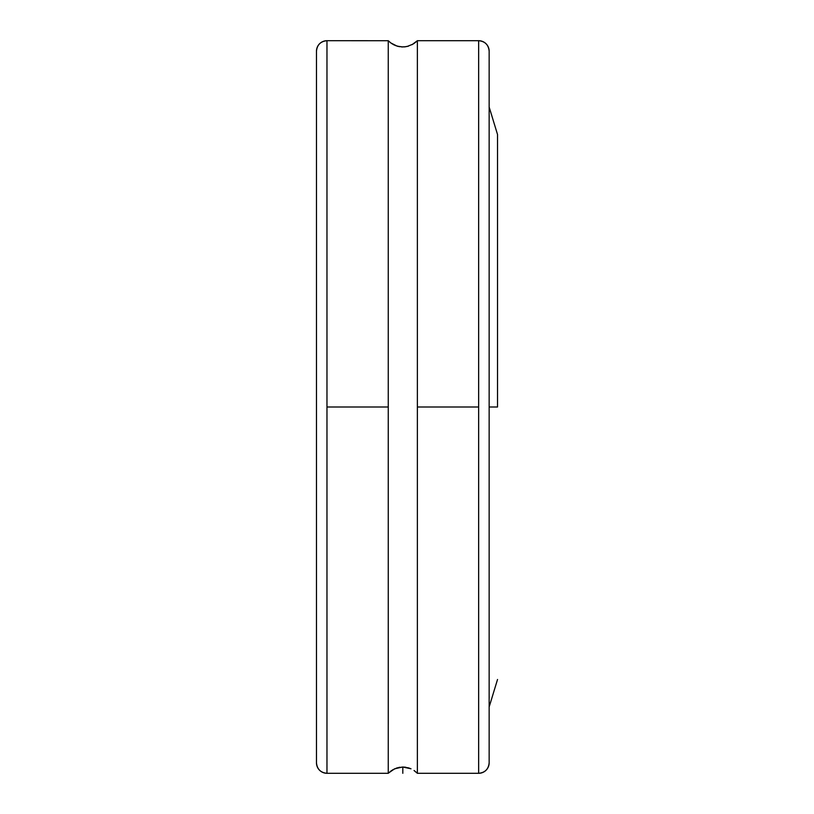 <?xml version="1.0" encoding="UTF-8"?>
<svg xmlns="http://www.w3.org/2000/svg" width="814" height="814" viewBox="0 0 814 814"><rect width="100%" height="100%" fill="white"/><g stroke="black" fill="none" stroke-linecap="round" stroke-linejoin="round"><path stroke-width="1.22" d="M489.153 51.201L489.153 762.799A10.501 10.501 180 0 1 478.652 773.3L478.652 40.7A10.501 10.501 180 0 1 489.153 51.201L489.153 51.201C488.532 44.831 485.032 41.331 478.652 40.7L478.652 407L417.368 407L417.368 773.3L417.368 40.7L411.976 44.719M388.278 724.633L388.258 40.7L388.258 407L326.974 407L326.974 40.7C320.594 41.331 317.094 44.831 316.473 51.201A10.501 10.501 180 0 1 326.974 40.7L326.974 773.3A10.501 10.501 180 0 1 316.473 762.799L316.473 51.201L316.473 762.799A10.501 10.501 0 0 0 326.974 773.3L388.258 773.3L388.258 407L326.974 407L326.974 773.3C320.594 772.669 317.094 769.169 316.473 762.799M497.527 407L489.153 407L497.527 407L497.527 134.524L497.527 407M414.051 770.522L417.368 773.3L478.652 773.3L478.652 407L417.368 407L417.368 40.7L478.652 40.7M413.136 44.068L407.132 46.49M414.041 43.488L417.368 40.7M408.506 46.133L404.182 46.927M405.799 46.744L401.455 46.927M397.09 46.123L398.514 46.5M399.898 46.754L395.523 45.574M402.849 46.978L397.12 46.133L390.761 42.908L393.64 44.709M390.751 42.898L388.258 40.7L389.428 41.809L388.278 40.72L326.974 40.7M388.573 772.985L394.617 768.813L402.482 767.032M388.278 773.28L391.575 770.522M399.776 767.266L398.901 767.419M405.769 767.246L402.818 767.022L410.877 768.752M408.567 767.887L411.009 768.813M416.198 772.181L417.043 772.974M394.627 45.197L391.585 43.488M417.053 41.015L415.801 42.155M392.49 769.932L397.069 767.887L402.818 767.022L408.526 767.877M414.865 771.102L414.123 770.573M402.818 767.022L402.818 773.3M489.153 762.799C488.532 769.169 485.032 772.669 478.652 773.3A10.501 10.501 0 0 0 489.153 762.799L489.153 52.91M489.153 706.979L497.527 679.476M489.153 107.021L497.527 134.524"/></g></svg>
